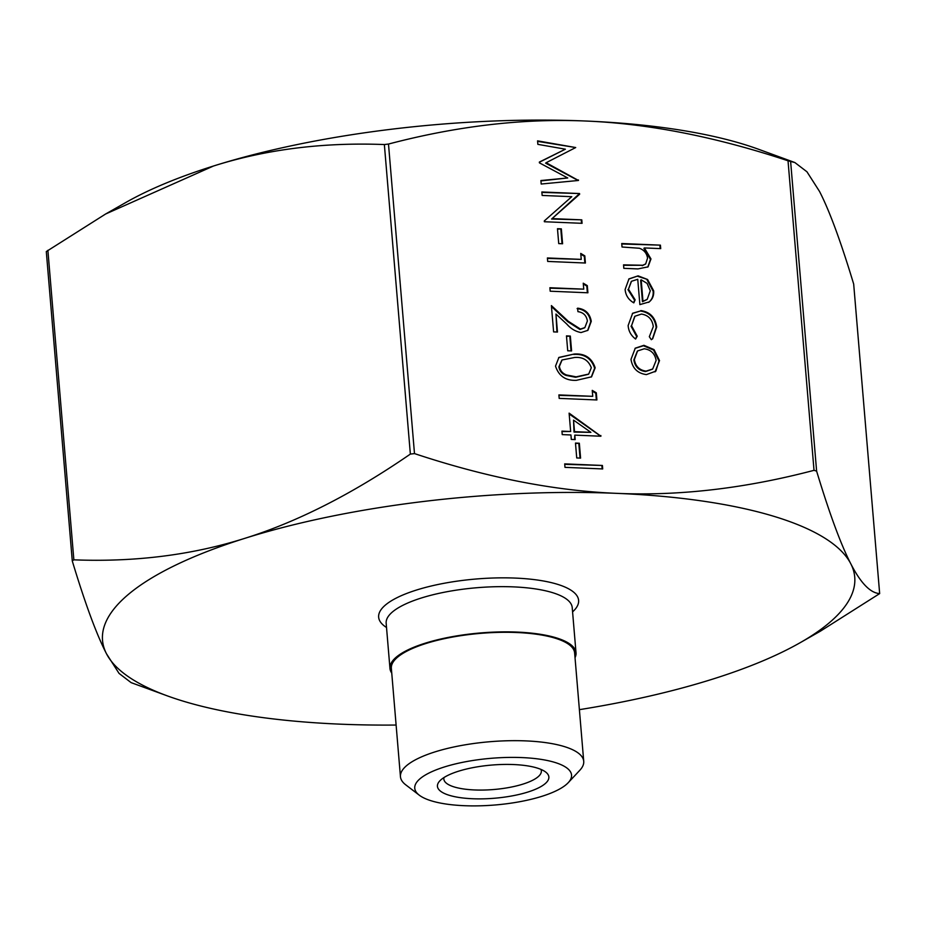 <?xml version="1.0" encoding="UTF-8"?>
<svg xmlns="http://www.w3.org/2000/svg" width="926" height="926" viewBox="0 0 926 926"><rect width="100%" height="100%" fill="white"/><g stroke="black" fill="none" stroke-linecap="round" stroke-linejoin="round"><path stroke-width="1.39" d="M576.724 457.953L575.474 443.068L579.34 443.23L580.59 458.115L576.724 457.953M592.744 396.328L592.246 390.378L596.309 392.809L596.911 399.963L559.188 398.388L558.899 394.916L592.744 396.328L558.934 395.356M567.719 350.78L566.469 335.895L570.335 336.057L571.585 350.942L567.719 350.78M583.75 289.155L583.241 283.194L587.304 285.625L587.906 292.79L550.194 291.204L549.894 287.731L583.75 289.155L549.94 288.183M558.725 243.596L557.475 228.71L561.341 228.872L562.591 243.758L558.725 243.596M565.369 149.19L537.856 144.352L537.566 140.856L575.706 147.547L546.143 162.721L578.472 180.466L541.189 184.031L540.9 180.535L567.731 177.966L539.418 162.86L539.349 162.073L565.369 149.19L539.36 162.247M640.873 310.58C650.087 312.016 655.353 317.491 656.696 327.017L652.68 338.742L651.325 339.692L649.323 336.717L653.293 326.623C652.344 319.412 648.397 315.222 641.475 314.064L634.947 316.229L631.532 325.732L637.227 336.207L635.618 339.043C631.023 335.594 628.534 331.091 628.141 325.535L632.655 313.243L640.364 311.009C649.577 312.444 654.844 317.919 656.187 327.445L656.696 327.017M622.029 246.999L621.74 243.526L660.423 245.147L660.713 248.619L644.392 247.936L650.978 258.933L648.05 266.85L637.898 268.922L623.823 268.332L623.534 264.859L642.737 265.264L645.677 263.922L647.54 258.18C646.799 253.296 644.102 249.997 639.438 248.261L622.029 246.999M579.387 709.663A377.426 112.359 175.2 0 0 712.522 679.163A377.426 112.359 175.2 0 0 800.238 642.656A377.426 112.359 175.2 0 0 850.786 563.76A377.426 112.359 175.2 0 0 616.89 493.361A377.426 112.359 175.2 0 0 244.742 538.365C297.593 521.836 352.794 493.732 410.357 454.087L414.489 453.59C486.682 477.55 554.153 490.803 616.89 493.361C679.649 496.07 745.361 488.384 814.023 470.327L816.616 471.114C829.499 513.71 840.889 544.592 850.786 563.76C860.694 583.067 870.313 593.022 879.665 593.601L853.679 284.062C840.796 241.466 829.407 210.584 819.51 191.416L806.951 171.785L794.867 162.548L788.026 160.788C715.833 136.828 648.362 123.575 585.626 121.017C522.866 118.32 457.166 125.994 388.492 144.051L384.359 144.549C323.278 142.187 266.318 149.341 213.478 166.02L105.61 214.01L46.3 251.559L72.274 560.843L73.86 559.836C134.941 562.209 191.902 555.044 244.742 538.365A377.426 112.359 175.2 0 0 106.49 653.768C96.593 634.611 85.204 603.717 72.321 561.121M637.748 279.305L631.52 281.261L628.465 289.19L635.143 299.85L633.824 302.871C628.557 299.839 625.652 295.371 625.119 289.491L628.962 278.888L638.107 275.855L647.587 279.49L653.652 290.764C654.045 295.475 652.564 299.191 649.184 301.922L639.878 304.608L637.748 279.305M635.028 348.361L643.431 345.745L653.536 350.04L658.999 361.001L655.874 371.129L646.406 374.602C637.609 373.41 632.47 368.34 630.988 359.381L635.282 348.153L643.94 345.317L654.045 349.611L659.52 360.573L655.041 371.87M571.77 196.682L542.15 195.444L541.86 191.971L579.572 193.546L552.093 218.605L581.783 219.844L582.072 223.316L544.361 221.742L544.291 220.944L571.77 196.682M581.25 259.384L580.741 253.423L584.804 255.854L585.406 263.019L547.694 261.433L547.393 257.96L581.25 259.384L547.44 258.412M580.44 329.066L584.862 327.607L587.385 320.986C586.494 315.523 583.345 312.409 577.928 311.657L577.639 308.173C585.348 309.134 589.885 313.52 591.263 321.322L587.906 330.327L581.042 332.55C575.59 331.543 570.856 328.753 566.851 324.146L555.959 314.041L557.475 332.052L553.609 331.89L551.398 305.592L568.263 321.264L580.44 329.066L579.931 329.494L584.595 327.816M576.447 380.32C565.786 380.829 558.806 376.106 555.519 366.129L558.922 357.424L574.247 354.021C584.85 353.327 591.83 357.911 595.163 367.796L591.552 376.824L576.447 380.32M570.648 431.493L569.108 413.135L600.916 436.227L574.803 435.127L575.173 439.595L571.307 439.433L570.937 434.965L562.232 434.607L561.943 431.134L570.648 431.493L561.978 431.585M564.987 467.352L564.686 463.88L602.409 465.465L602.699 468.938L564.987 467.352M853.679 284.062L879.665 593.601L820.39 631.173L800.238 642.656M167.178 695.82L131.133 682.636L119.049 673.399L106.49 653.768A377.426 112.359 175.2 0 0 167.178 695.82A377.426 112.359 175.2 0 0 340.374 724.167A377.426 112.359 175.2 0 0 396.12 725.046M105.61 214.01L125.762 202.528A377.426 112.359 -4.8 0 1 213.478 166.02A377.426 112.359 -4.8 0 1 585.626 121.017A377.426 112.359 -4.8 0 1 758.822 149.364L794.867 162.548M575.023 657.715A93.352 27.792 175.2 0 0 576.018 652.818A93.352 27.792 175.2 0 0 517.183 632.088A93.352 27.792 175.2 0 0 389.962 668.445A93.352 27.792 175.2 0 0 391.756 673.098M540.946 769.402A48.928 14.561 -4.8 0 1 541.351 770.907A48.928 14.561 -4.8 0 1 474.668 789.959A48.928 14.561 -4.8 0 1 443.843 779.09A48.928 14.561 -4.8 0 1 443.982 777.539M472.665 798.744A55.919 16.645 175.2 0 0 531.883 790.688A55.919 16.645 175.2 0 0 545.657 772.029A55.919 16.645 175.2 0 0 491.752 765.061A55.919 16.645 175.2 0 0 439.781 780.919A55.919 16.645 175.2 0 0 472.665 798.744M521.975 757.584A78.675 23.428 -4.8 0 1 568.251 782.667A78.675 23.428 -4.8 0 1 495.109 804.983A78.675 23.428 -4.8 0 1 419.27 795.179A78.675 23.428 -4.8 0 1 438.646 768.916A78.675 23.428 -4.8 0 1 521.975 757.584M568.251 782.667L579.873 770.212A91.963 27.375 175.2 0 0 583.727 761.322A91.963 27.375 175.2 0 0 525.771 740.893A91.963 27.375 175.2 0 0 400.449 776.706A91.963 27.375 175.2 0 0 405.738 784.831L419.27 795.179M583.727 761.322L574.629 652.934A91.963 27.375 175.2 0 0 516.673 632.516A91.963 27.375 175.2 0 0 391.351 668.329L400.449 776.706M621.774 243.978L660.423 245.147M659.914 245.575L660.169 248.596M650.978 258.933L650.469 259.361L643.871 248.365L644.392 247.936M650.469 259.361L647.783 267.07M623.568 265.311L642.737 265.264M642.216 265.693L645.41 264.13M631.266 281.481L628.465 289.19M627.955 289.618L634.634 300.279L635.143 299.85M634.634 300.279L633.569 302.709M628.708 279.108L638.107 275.855M637.597 276.284L647.587 279.49M647.077 279.918L653.143 291.192L653.652 290.764M653.143 291.192C653.536 295.903 652.043 299.619 648.675 302.351M641.174 279.802L642.968 301.274L647.205 299.353L650.283 290.799L647.089 283.402L641.174 279.802L640.653 280.231L642.459 301.702L646.95 299.561M656.187 327.445L652.425 338.951M634.704 316.449L631.532 325.732M631.023 326.16L636.718 336.636L637.227 336.207M636.718 336.636L635.421 338.904M632.4 313.463L640.364 311.009M637.331 351.174L633.859 359.936C634.981 366.765 638.894 370.643 645.572 371.546L652.425 369.208M646.093 371.118L652.691 368.999L656.129 360.422C654.89 353.57 650.92 349.692 644.218 348.789L637.574 350.954L634.368 359.508C635.491 366.337 639.403 370.215 646.093 371.118L645.572 371.546M537.612 141.377L575.706 147.547M578.437 179.968L577.917 180.385L545.634 163.15L546.143 162.721M540.934 180.917L567.731 177.966M541.895 192.411L579.572 193.546M579.063 193.974L579.12 194.703L579.63 194.275M579.12 194.703L552.093 218.605M551.583 219.034L581.783 219.844M581.273 220.272L581.528 223.293M557.51 229.162L561.341 228.872M560.832 229.301L562.036 243.735M580.81 254.199L584.294 256.282L584.804 255.854M584.294 256.282L584.862 262.996M583.311 283.969L586.795 286.053L587.304 285.625M586.795 286.053L587.362 292.766M577.118 308.601C584.838 309.562 589.376 313.949 590.753 321.75L591.263 321.322M590.753 321.75L587.64 330.536M556.92 332.029L555.959 314.041M551.479 306.575L567.754 321.681L568.263 321.264M567.754 321.681L579.931 329.494M566.504 336.346L570.335 336.057M569.826 336.485L571.041 350.919M558.667 357.633L574.247 354.021M573.726 354.45C584.341 353.755 591.32 358.339 594.654 368.224L595.163 367.796M594.654 368.224L591.297 377.032M561.827 360.191L558.887 366.835C559.605 371.037 562.001 373.896 566.052 375.412L575.659 377.276L588.427 374.289M591.309 367.749C588.404 360.191 582.813 356.765 574.548 357.494L562.082 359.971L559.397 366.407C560.126 370.608 562.51 373.467 566.573 374.984L576.169 376.847L588.693 374.081L591.309 367.749M592.316 391.142L595.788 393.237L596.309 392.809M595.788 393.237L596.356 399.939M569.177 413.98L600.349 435.949L600.858 435.521M574.629 439.572L574.803 435.127M573.541 420.126L574.004 432.083L590.892 432.349L573.541 420.126L574.514 431.655L590.892 432.349M575.509 443.519L579.34 443.23M578.831 443.658L580.035 458.092M564.733 464.331L602.409 465.465M601.9 465.894L602.143 468.915M414.489 453.59L388.492 144.051M788.026 160.788L814.023 470.327M816.616 471.114L790.63 161.575M73.86 559.836L47.874 250.298M384.359 144.549L410.357 454.087M389.962 668.445L386.165 623.233A93.352 27.792 -4.8 0 1 513.386 586.876A93.352 27.792 -4.8 0 1 572.222 607.606L576.018 652.818M572.581 611.866A100.344 29.875 175.2 0 0 515.388 578.09A100.344 29.875 175.2 0 0 407.058 593.311A100.344 29.875 175.2 0 0 386.524 627.492"/></g></svg>

